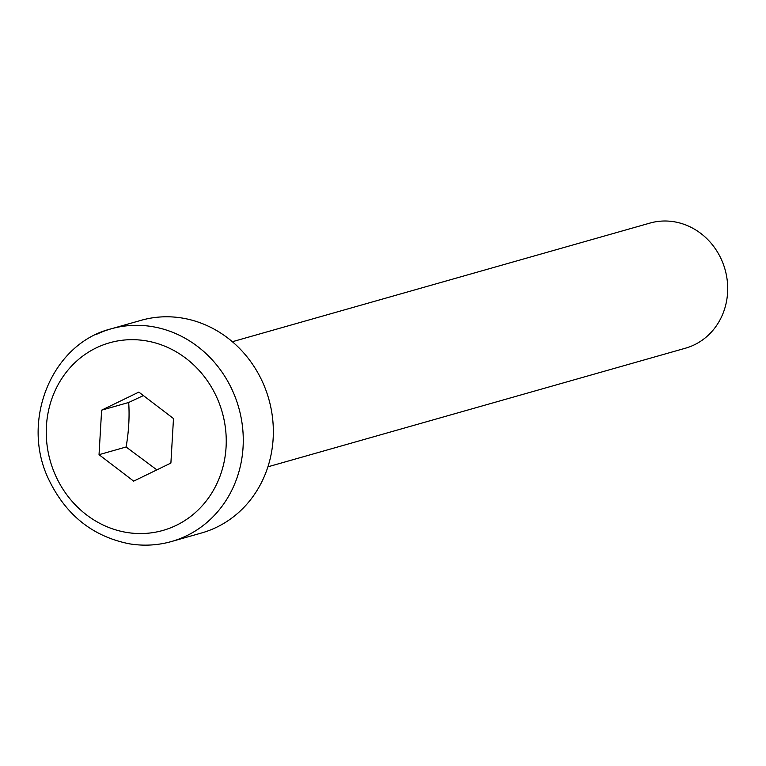 <?xml version="1.0" encoding="UTF-8"?>
<svg xmlns="http://www.w3.org/2000/svg" width="766" height="766" viewBox="0 0 766 766"><rect width="100%" height="100%" fill="white"/><g stroke="black" fill="none" stroke-linecap="round" stroke-linejoin="round"><path stroke-width="1.15" d="M232.366 341.713L649.932 223.088A65.024 59.576 74.1 0 1 723.401 264.394A65.024 59.576 74.1 0 1 694.408 344.786A65.024 59.576 74.1 0 1 685.474 348.195L267.909 466.82M171.479 541.524C157.691 545.402 143.654 546.168 129.349 543.812C92.801 536.516 65.962 515.125 48.823 479.65C20.184 421.022 51.762 343.589 111.06 328.853L141.145 320.312A110.543 101.275 74.1 0 1 268.77 398.971A110.543 101.275 74.1 0 1 201.554 532.983L171.479 541.524A110.543 101.275 -105.9 0 0 238.695 407.512A110.543 101.275 -105.9 0 0 111.06 328.853A110.543 101.275 -105.9 0 0 95.874 334.646M170.895 463.066L133.667 481.134L99.034 454.678L101.629 410.164L138.847 392.096L173.489 418.552L170.895 463.066M99.034 454.678L126.103 446.99L156.867 469.874M143.405 395.582L128.698 402.476L101.629 410.164M128.698 402.476C129.636 416.8 128.774 431.631 126.103 446.99M55.659 475.724A97.541 89.363 74.1 0 1 141.863 340.238A97.541 89.363 74.1 0 1 211.244 493.888A97.541 89.363 74.1 0 1 55.659 475.724"/></g></svg>
